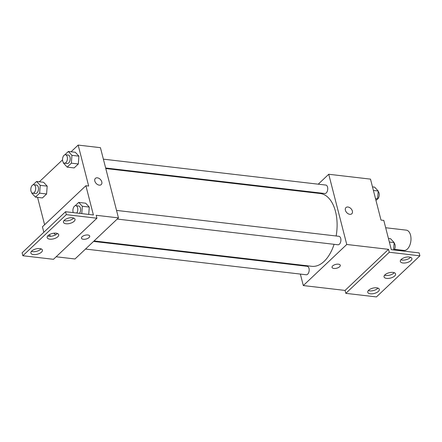 <?xml version="1.0" encoding="UTF-8"?>
<svg xmlns="http://www.w3.org/2000/svg" width="442" height="442" viewBox="0 0 442 442"><rect width="100%" height="100%" fill="white"/><g stroke="black" fill="none" stroke-linecap="round" stroke-linejoin="round"><path stroke-width="0.66" d="M394.529 249.338L403.927 250.437A10.216 5.801 -83.4 0 0 410.872 240.956A10.216 5.801 -83.4 0 0 406.292 230.144L385.678 227.74M318.24 184.181L328.732 174.264L370.495 179.126L381.01 220.083L383.794 220.409L391.308 249.664L419.149 252.901L419.9 255.83L389.275 252.26L388.524 249.338L345.064 290.427L345.815 293.35L389.275 252.26M419.9 255.83L376.44 296.919L345.815 293.35M328.732 174.264L346.76 244.476L303.3 285.565L345.064 290.427M303.3 285.565L300.356 274.079M298.085 265.244L297.947 264.692M85.488 249.056L306.245 274.764A4.254 2.414 -83.4 0 0 309.135 270.819A4.254 2.414 -83.4 0 0 307.229 266.311L93.56 241.426M309.671 192.287L310.173 191.811M117.213 219.061L337.97 244.769A4.254 2.414 -83.4 0 0 340.859 240.824A4.254 2.414 -83.4 0 0 338.953 236.315L116.539 210.414M105.649 167.993L324.809 193.513A4.254 2.414 -83.4 0 0 327.699 189.568A4.254 2.414 -83.4 0 0 325.793 185.06L103.378 159.159M336.147 235.989A36.636 20.802 -83.4 0 0 335.5 211.491A36.636 20.802 -83.4 0 0 320.257 193.519L105.787 168.546M94.063 240.951L311.781 266.305A36.636 20.802 -83.4 0 0 334.086 244.315M332.688 265.907A4.254 1.967 -14.4 0 1 337.113 264.167A4.254 1.967 -14.4 0 1 340.29 265.255A4.254 1.967 -14.4 0 1 336.655 268.217A4.254 1.967 -14.4 0 1 332.047 267.371A4.254 1.967 -14.4 0 1 332.688 265.907M346.76 244.476L388.524 249.338M347.942 207.005A4.254 2.901 -133.4 0 1 351.849 209.823A4.254 2.901 -133.4 0 1 351.81 213.757A4.254 2.901 -133.4 0 1 346.777 212.657A4.254 2.901 -133.4 0 1 345.959 207.574A4.254 2.901 -133.4 0 1 347.942 207.005M332.047 267.371A4.254 1.967 165.6 0 0 336.655 268.217A4.254 1.967 165.6 0 0 340.29 265.255M351.804 213.757A4.254 2.901 46.6 0 0 351.849 209.823A4.254 2.901 46.6 0 0 347.942 207.011A4.254 2.901 46.6 0 0 345.959 207.574M376.689 287.814A5.961 2.751 165.6 0 0 370.451 289.024A5.961 2.751 165.6 0 0 367.75 292.289A5.961 2.751 165.6 0 0 374.208 293.477A5.961 2.751 165.6 0 0 379.291 289.328A5.961 2.751 165.6 0 0 376.689 287.814M409.286 256.995A5.961 2.751 165.6 0 0 403.049 258.205A5.961 2.751 165.6 0 0 400.341 261.476A5.961 2.751 165.6 0 0 406.8 262.659A5.961 2.751 165.6 0 0 411.889 258.509A5.961 2.751 165.6 0 0 409.286 256.995M392.988 272.405A5.961 2.751 165.6 0 0 386.75 273.615A5.961 2.751 165.6 0 0 384.048 276.885A5.961 2.751 165.6 0 0 390.501 278.068A5.961 2.751 165.6 0 0 395.59 273.918A5.961 2.751 165.6 0 0 392.988 272.405M368.324 290.587A5.961 2.751 165.6 0 0 377.971 288.107M400.916 259.769A5.961 2.751 165.6 0 0 410.563 257.288M384.617 275.178A5.961 2.751 165.6 0 0 394.27 272.697M71.068 151.783L78.157 145.081L100.428 147.678L118.456 217.884L75.002 258.979L56.151 256.78M82.113 236.73A4.254 1.967 -14.4 0 1 86.538 234.984A4.254 1.967 -14.4 0 1 89.715 236.078A4.254 1.967 -14.4 0 1 86.08 239.039A4.254 1.967 -14.4 0 1 81.472 238.194A4.254 1.967 -14.4 0 1 82.113 236.73M78.157 145.081L88.671 186.038L85.886 185.712L93.4 214.967L65.56 211.724L66.311 214.652L96.936 218.215L96.185 215.293L118.456 217.884M65.56 211.724L22.1 252.818L22.851 255.741L53.476 259.31L96.936 218.215M85.886 185.712L42.432 226.801L43.835 232.265M44.603 224.746L37.576 197.37M78.908 156.153L75.311 152.28L78.908 156.153L78.317 163.982L78.908 156.153L71.947 155.341L71.355 163.17L67.173 167.126L63.582 163.253L63.615 162.783M74.134 167.932L78.317 163.982L74.134 167.932L67.173 167.126M47.184 186.148L43.587 182.275L47.184 186.148L46.592 193.977L47.184 186.148L40.222 185.336L39.631 193.165L35.448 197.121L31.857 193.248L31.89 192.778M42.41 197.933L46.592 193.977L42.41 197.933L35.448 197.121M39.344 181.778L62.537 159.849M101.229 184.579A4.254 2.901 46.6 0 0 101.273 180.645A4.254 2.901 46.6 0 0 97.367 177.828A4.254 2.901 -133.4 0 1 101.273 180.64A4.254 2.901 -133.4 0 1 101.229 184.579A4.254 2.901 -133.4 0 1 96.201 183.474A4.254 2.901 -133.4 0 1 95.384 178.391A4.254 2.901 -133.4 0 1 97.367 177.828A4.254 2.901 46.6 0 0 95.384 178.391M81.466 238.194A4.254 1.967 165.6 0 0 86.08 239.034A4.254 1.967 165.6 0 0 89.715 236.072M66.311 214.652L22.851 255.741M56.101 233.172A5.961 2.751 165.6 0 0 49.863 234.382A5.961 2.751 165.6 0 0 47.161 237.652A5.961 2.751 165.6 0 0 53.615 238.835A5.961 2.751 165.6 0 0 58.703 234.685A5.961 2.751 165.6 0 0 56.101 233.172M66.062 223.757A5.961 2.751 165.6 0 0 72.295 222.547A5.961 2.751 165.6 0 0 75.002 219.276A5.961 2.751 165.6 0 0 68.543 218.094A5.961 2.751 165.6 0 0 63.46 222.243A5.961 2.751 165.6 0 0 66.062 223.757M33.465 254.575A5.961 2.751 165.6 0 0 39.703 253.36A5.961 2.751 165.6 0 0 42.41 250.095A5.961 2.751 165.6 0 0 35.951 248.912A5.961 2.751 165.6 0 0 30.863 253.062A5.961 2.751 165.6 0 0 33.465 254.575M55.521 234.884L53.963 233.205L55.521 234.884M89.278 207.083L85.687 203.209L89.278 207.083L88.731 214.425L89.278 207.083L82.323 206.27L81.77 213.613M47.73 235.945A5.961 2.751 165.6 0 0 57.383 233.47M64.029 220.536A5.961 2.751 165.6 0 0 65.311 220.829A5.961 2.751 165.6 0 0 73.676 218.061M31.437 251.354A5.961 2.751 165.6 0 0 32.714 251.647A5.961 2.751 165.6 0 0 41.084 248.874M33.073 184.822L36.625 181.463L40.222 185.336M32.763 193.198L35.548 193.519A4.254 2.414 -83.4 0 0 38.437 189.574A4.254 2.414 -83.4 0 0 36.531 185.065L33.747 184.739A4.254 2.414 -83.4 0 0 31.365 186.739A4.254 2.414 -83.4 0 0 30.99 191.11A4.254 2.414 -83.4 0 0 32.763 193.198A4.254 2.414 -83.4 0 0 35.653 189.248A4.254 2.414 -83.4 0 0 33.747 184.739M39.631 193.165L46.592 193.977M36.625 181.463L43.587 182.275M64.797 154.827L68.35 151.468L71.947 155.341M64.488 163.197L67.272 163.523A4.254 2.414 -83.4 0 0 70.162 159.579A4.254 2.414 -83.4 0 0 68.256 155.07L65.471 154.744A4.254 2.414 -83.4 0 0 63.09 156.744A4.254 2.414 -83.4 0 0 62.714 161.115A4.254 2.414 -83.4 0 0 64.488 163.197A4.254 2.414 -83.4 0 0 67.377 159.253A4.254 2.414 -83.4 0 0 65.471 154.744M71.355 163.17L78.317 163.982M68.35 151.468L75.311 152.28M49.195 234.757L50.626 236.271M75.173 205.757L78.726 202.397L82.323 206.27M79.532 213.353A4.254 2.414 -83.4 0 0 80.538 208.823A4.254 2.414 -83.4 0 0 78.632 206L75.847 205.674A4.254 2.414 -83.4 0 0 73.466 207.674A4.254 2.414 -83.4 0 0 73.09 212.044A4.254 2.414 -83.4 0 0 73.278 212.624M78.726 202.397L85.687 203.209M76.748 213.027A4.254 2.414 -83.4 0 0 77.753 208.502A4.254 2.414 -83.4 0 0 75.847 205.674M372.49 186.889L374.612 187.132L378.203 191.01L377.617 198.834L375.96 200.403M373.402 190.447L378.203 191.01M375.496 198.591L377.617 198.834M376.987 199.43A4.254 2.414 -83.4 0 0 379.175 195.8A4.254 2.414 -83.4 0 0 378.17 191.474M388.435 238.465L390.557 238.713L394.148 242.586L393.595 249.929M389.347 242.028L394.148 242.586M394.142 249.99A4.254 2.414 -83.4 0 0 394.115 243.056"/></g></svg>
